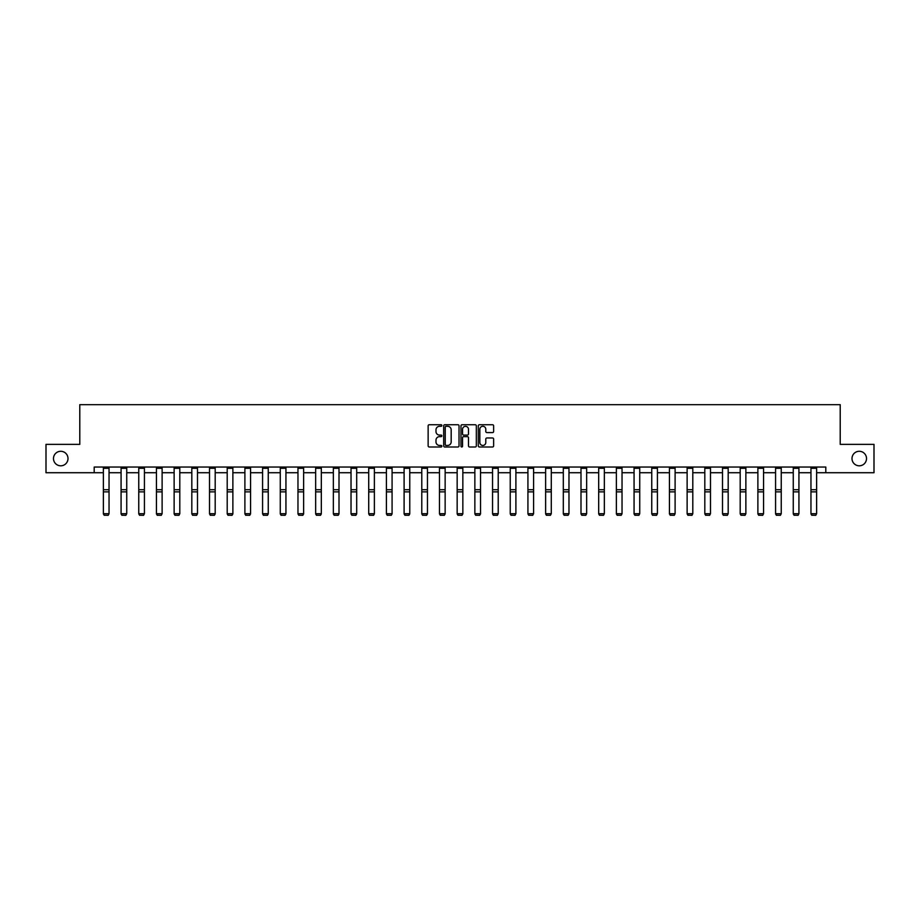 <?xml version="1.0" encoding="UTF-8"?>
<svg xmlns="http://www.w3.org/2000/svg" width="920" height="920" viewBox="0 0 920 920"><rect width="100%" height="100%" fill="white"/><g stroke="black" fill="none" stroke-linecap="round" stroke-linejoin="round"><path stroke-width="1.38" d="M441.853 425.511A0.782 0.782 0 0 0 441.082 424.741L429.249 424.741A1.115 1.115 0 0 0 428.145 425.845L428.145 445.889A1.115 1.115 0 0 0 429.249 446.993L441.082 446.993A0.782 0.782 0 0 0 441.853 446.223A0.782 0.782 0 0 0 441.082 445.441L439.553 445.441A3.565 3.565 0 0 1 435.988 441.876L435.988 440.209A3.565 3.565 0 0 1 439.553 436.643L441.082 436.643A0.782 0.782 0 0 0 441.853 435.861A0.782 0.782 0 0 0 441.082 435.091L439.553 435.091A3.565 3.565 0 0 1 435.988 431.526L435.988 429.858A3.565 3.565 0 0 1 439.553 426.293L441.082 426.293A0.782 0.782 0 0 0 441.853 425.511M852 458.539A7.256 7.256 0 0 0 859.257 465.808A7.256 7.256 0 0 0 866.513 458.539A7.256 7.256 0 0 0 859.257 451.283A7.256 7.256 0 0 0 852 458.539M53.486 458.539A7.256 7.256 0 0 0 60.743 465.808A7.256 7.256 0 0 0 67.999 458.539A7.256 7.256 0 0 0 60.743 451.283A7.256 7.256 0 0 0 53.486 458.539M492.534 432.584A1.115 1.115 0 0 0 493.637 431.468L493.637 425.845A1.115 1.115 0 0 0 492.534 424.741L479.389 424.741A1.115 1.115 0 0 0 478.285 425.845L478.285 445.889A1.115 1.115 0 0 0 479.389 446.993L492.534 446.993A1.115 1.115 0 0 0 493.637 445.889L493.637 439.093A1.115 1.115 0 0 0 492.534 437.978L486.91 437.978A1.115 1.115 0 0 0 485.794 439.093L485.794 442.462A2.978 2.978 0 0 1 482.816 445.441A2.978 2.978 0 0 1 479.837 442.462L479.837 429.272A2.978 2.978 0 0 1 482.816 426.293A2.978 2.978 0 0 1 485.794 429.272L485.794 431.468A1.115 1.115 0 0 0 486.91 432.584L492.534 432.584M94.196 472.719L46 472.719L46 444.371L79.787 444.371L79.787 404.685L840.213 404.685L840.213 444.371L874 444.371L874 472.719L825.803 472.719L825.803 467.049L94.196 467.049L94.196 472.719L103.373 472.719M459.022 425.845A1.115 1.115 0 0 0 457.918 424.741L444.774 424.741A1.115 1.115 0 0 0 443.67 425.845L443.67 445.889A1.115 1.115 0 0 0 444.774 446.993L457.918 446.993A1.115 1.115 0 0 0 459.022 445.889L459.022 425.845M462.081 424.741L475.226 424.741A1.115 1.115 0 0 1 476.33 425.845L476.33 445.889A1.115 1.115 0 0 1 475.226 446.993L469.602 446.993A1.115 1.115 0 0 1 468.487 445.889L468.487 437.759A1.115 1.115 0 0 0 467.371 436.643L463.645 436.643A1.115 1.115 0 0 0 462.53 437.759L462.53 446.223A0.782 0.782 0 0 1 461.748 446.993A0.782 0.782 0 0 1 460.977 446.223L460.977 425.845A1.115 1.115 0 0 1 462.081 424.741M109.043 472.719L121.072 472.719M126.741 472.719L138.759 472.719M144.428 472.719L156.446 472.719M162.115 472.719L174.133 472.719M179.802 472.719L191.82 472.719M197.489 472.719L209.518 472.719M215.188 472.719L227.205 472.719M232.875 472.719L244.892 472.719M250.562 472.719L262.579 472.719M268.249 472.719L280.267 472.719M285.936 472.719L297.965 472.719M303.634 472.719L315.652 472.719M321.322 472.719L333.339 472.719M339.008 472.719L351.026 472.719M356.695 472.719L368.713 472.719M374.382 472.719L386.411 472.719M392.081 472.719L404.098 472.719M409.768 472.719L421.785 472.719M427.455 472.719L439.472 472.719M445.142 472.719L457.159 472.719M462.841 472.719L474.858 472.719M480.527 472.719L492.545 472.719M498.214 472.719L510.232 472.719M515.901 472.719L527.919 472.719M533.588 472.719L545.617 472.719M551.287 472.719L563.304 472.719M568.974 472.719L580.991 472.719M586.661 472.719L598.678 472.719M604.348 472.719L616.365 472.719M622.035 472.719L634.064 472.719M639.733 472.719L651.751 472.719M657.42 472.719L669.438 472.719M675.107 472.719L687.125 472.719M692.794 472.719L704.812 472.719M710.481 472.719L722.51 472.719M728.18 472.719L740.197 472.719M745.867 472.719L757.884 472.719M763.554 472.719L775.571 472.719M781.241 472.719L793.258 472.719M798.928 472.719L810.957 472.719M816.626 472.719L825.803 472.719M446.004 426.293A0.782 0.782 0 0 0 445.222 427.075L445.222 444.659A0.782 0.782 0 0 0 446.004 445.441L447.614 445.441A3.565 3.565 0 0 0 451.179 441.876L451.179 429.858A3.565 3.565 0 0 0 447.614 426.293L446.004 426.293M468.487 429.329A2.978 2.978 0 0 0 465.508 426.351A2.978 2.978 0 0 0 462.53 429.329L462.53 433.975A1.115 1.115 0 0 0 463.645 435.091L467.371 435.091A1.115 1.115 0 0 0 468.487 433.975L468.487 429.329M103.373 513.912L104.224 515.315L103.373 513.705L109.043 513.705L108.192 515.315L104.224 515.234L108.192 515.315M109.043 468.291L103.373 468.291L103.373 467.072L109.043 467.072L109.043 513.705L108.192 515.234M103.373 468.291L103.373 513.705L104.224 515.234M121.072 513.912L121.911 515.315L121.072 513.705L126.741 513.705L125.89 515.315L121.911 515.234L125.89 515.315M138.759 513.912L139.61 515.315L138.759 513.705L144.428 513.705L143.577 515.315L139.61 515.234L143.577 515.315M126.741 468.291L121.072 468.291L121.072 467.072L126.741 467.072L126.741 513.705L125.89 515.234M121.072 468.291L121.072 513.705L121.911 515.234M144.428 468.291L138.759 468.291L138.759 467.072L144.428 467.072L144.428 513.705L143.577 515.234M138.759 468.291L138.759 513.705L139.61 515.234M156.446 513.912L157.297 515.315L156.446 513.705L162.115 513.705L161.264 515.315L157.297 515.234L161.264 515.315M174.133 513.912L174.984 515.315L174.133 513.705L179.802 513.705L178.952 515.315L174.984 515.234L178.952 515.315M191.82 513.912L192.671 515.315L191.82 513.705L197.489 513.705L196.638 515.315L192.671 515.234L196.638 515.315M162.115 468.291L156.446 468.291L156.446 467.072L162.115 467.072L162.115 513.705L161.264 515.234M156.446 468.291L156.446 513.705L157.297 515.234M179.802 468.291L174.133 468.291L174.133 467.072L179.802 467.072L179.802 513.705L178.952 515.234M174.133 468.291L174.133 513.705L174.984 515.234M197.489 468.291L191.82 468.291L191.82 467.072L197.489 467.072L197.489 513.705L196.638 515.234M191.82 468.291L191.82 513.705L192.671 515.234M215.188 468.291L209.518 468.291L209.518 467.072L215.188 467.072L215.188 513.912L214.337 515.315L210.369 515.234L214.337 515.315M209.518 513.912L210.369 515.315L209.518 513.705L215.188 513.705L214.337 515.234M209.518 468.291L209.518 513.705L210.369 515.234M232.875 468.291L227.205 468.291L227.205 467.072L232.875 467.072L232.875 513.912L232.024 515.315L228.056 515.234L232.024 515.315M227.205 513.912L228.056 515.315L227.205 513.705L232.875 513.705L232.024 515.234M227.205 468.291L227.205 513.705L228.056 515.234M250.562 468.291L244.892 468.291L244.892 467.072L250.562 467.072L250.562 513.912L249.711 515.315L245.743 515.234L249.711 515.315M244.892 513.912L245.743 515.315L244.892 513.705L250.562 513.705L249.711 515.234M244.892 468.291L244.892 513.705L245.743 515.234M268.249 468.291L262.579 468.291L262.579 467.072L268.249 467.072L268.249 513.912L267.398 515.315L263.43 515.234L267.398 515.315M262.579 513.912L263.43 515.315L262.579 513.705L268.249 513.705L267.398 515.234M262.579 468.291L262.579 513.705L263.43 515.234M285.936 468.291L280.267 468.291L280.267 467.072L285.936 467.072L285.936 513.912L285.085 515.315L281.117 515.234L285.085 515.315M280.267 513.912L281.117 515.315L280.267 513.705L285.936 513.705L285.085 515.234M280.267 468.291L280.267 513.705L281.117 515.234M303.634 468.291L297.965 468.291L297.965 467.072L303.634 467.072L303.634 513.912L302.784 515.315L298.816 515.234L302.784 515.315M297.965 513.912L298.816 515.315L297.965 513.705L303.634 513.705L302.784 515.234M297.965 468.291L297.965 513.705L298.816 515.234M321.322 468.291L315.652 468.291L315.652 467.072L321.322 467.072L321.322 513.912L320.471 515.315L316.503 515.234L320.471 515.315M315.652 513.912L316.503 515.315L315.652 513.705L321.322 513.705L320.471 515.234M315.652 468.291L315.652 513.705L316.503 515.234M339.008 468.291L333.339 468.291L333.339 467.072L339.008 467.072L339.008 513.912L338.157 515.315L334.19 515.234L338.157 515.315M333.339 513.912L334.19 515.315L333.339 513.705L339.008 513.705L338.157 515.234M333.339 468.291L333.339 513.705L334.19 515.234M356.695 468.291L351.026 468.291L351.026 467.072L356.695 467.072L356.695 513.912L355.844 515.315L351.877 515.234L355.844 515.315M351.026 513.912L351.877 515.315L351.026 513.705L356.695 513.705L355.844 515.234M351.026 468.291L351.026 513.705L351.877 515.234M374.382 468.291L368.713 468.291L368.713 467.072L374.382 467.072L374.382 513.912L373.543 515.315L369.564 515.234L373.543 515.315M368.713 513.912L369.564 515.315L368.713 513.705L374.382 513.705L373.543 515.234M368.713 468.291L368.713 513.705L369.564 515.234M392.081 468.291L386.411 468.291L386.411 467.072L392.081 467.072L392.081 513.912L391.23 515.315L387.262 515.234L391.23 515.315M386.411 513.912L387.262 515.315L386.411 513.705L392.081 513.705L391.23 515.234M386.411 468.291L386.411 513.705L387.262 515.234M409.768 468.291L404.098 468.291L404.098 467.072L409.768 467.072L409.768 513.912L408.917 515.315L404.949 515.234L408.917 515.315M404.098 513.912L404.949 515.315L404.098 513.705L409.768 513.705L408.917 515.234M404.098 468.291L404.098 513.705L404.949 515.234M427.455 468.291L421.785 468.291L421.785 467.072L427.455 467.072L427.455 513.912L426.604 515.315L422.636 515.234L426.604 515.315M421.785 513.912L422.636 515.315L421.785 513.705L427.455 513.705L426.604 515.234M421.785 468.291L421.785 513.705L422.636 515.234M445.142 468.291L439.472 468.291L439.472 467.072L445.142 467.072L445.142 513.912L444.291 515.315L440.323 515.234L444.291 515.315M439.472 513.912L440.323 515.315L439.472 513.705L445.142 513.705L444.291 515.234M439.472 468.291L439.472 513.705L440.323 515.234M462.841 468.291L457.159 468.291L457.159 467.072L462.841 467.072L462.841 513.912L461.989 515.315L458.01 515.234L461.989 515.315M457.159 513.912L458.01 515.315L457.159 513.705L462.841 513.705L461.989 515.234M457.159 468.291L457.159 513.705L458.01 515.234M480.527 468.291L474.858 468.291L474.858 467.072L480.527 467.072L480.527 513.912L479.676 515.315L475.709 515.234L479.676 515.315M474.858 513.912L475.709 515.315L474.858 513.705L480.527 513.705L479.676 515.234M474.858 468.291L474.858 513.705L475.709 515.234M492.545 513.912L493.396 515.315L492.545 513.705L498.214 513.705L497.363 515.315L493.396 515.234L497.363 515.315M510.232 513.912L511.083 515.315L510.232 513.705L515.901 513.705L515.05 515.315L511.083 515.234L515.05 515.315M527.919 513.912L528.77 515.315L527.919 513.705L533.588 513.705L532.737 515.315L528.77 515.234L532.737 515.315M545.617 513.912L546.457 515.315L545.617 513.705L551.287 513.705L550.436 515.315L546.457 515.234L550.436 515.315M498.214 468.291L492.545 468.291L492.545 467.072L498.214 467.072L498.214 513.705L497.363 515.234M492.545 468.291L492.545 513.705L493.396 515.234M515.901 468.291L510.232 468.291L510.232 467.072L515.901 467.072L515.901 513.705L515.05 515.234M510.232 468.291L510.232 513.705L511.083 515.234M533.588 468.291L527.919 468.291L527.919 467.072L533.588 467.072L533.588 513.705L532.737 515.234M527.919 468.291L527.919 513.705L528.77 515.234M551.287 468.291L545.617 468.291L545.617 467.072L551.287 467.072L551.287 513.705L550.436 515.234M545.617 468.291L545.617 513.705L546.457 515.234M563.304 513.912L564.155 515.315L563.304 513.705L568.974 513.705L568.123 515.315L564.155 515.234L568.123 515.315M580.991 513.912L581.842 515.315L580.991 513.705L586.661 513.705L585.81 515.315L581.842 515.234L585.81 515.315M598.678 513.912L599.529 515.315L598.678 513.705L604.348 513.705L603.497 515.315L599.529 515.234L603.497 515.315M616.365 513.912L617.216 515.315L616.365 513.705L622.035 513.705L621.184 515.315L617.216 515.234L621.184 515.315M634.064 513.912L634.915 515.315L634.064 513.705L639.733 513.705L638.882 515.315L634.915 515.234L638.882 515.315M651.751 513.912L652.602 515.315L651.751 513.705L657.42 513.705L656.569 515.315L652.602 515.234L656.569 515.315M669.438 513.912L670.289 515.315L669.438 513.705L675.107 513.705L674.256 515.315L670.289 515.234L674.256 515.315M687.125 513.912L687.976 515.315L687.125 513.705L692.794 513.705L691.943 515.315L687.976 515.234L691.943 515.315M568.974 468.291L563.304 468.291L563.304 467.072L568.974 467.072L568.974 513.705L568.123 515.234M563.304 468.291L563.304 513.705L564.155 515.234M586.661 468.291L580.991 468.291L580.991 467.072L586.661 467.072L586.661 513.705L585.81 515.234M580.991 468.291L580.991 513.705L581.842 515.234M604.348 468.291L598.678 468.291L598.678 467.072L604.348 467.072L604.348 513.705L603.497 515.234M598.678 468.291L598.678 513.705L599.529 515.234M622.035 468.291L616.365 468.291L616.365 467.072L622.035 467.072L622.035 513.705L621.184 515.234M616.365 468.291L616.365 513.705L617.216 515.234M639.733 468.291L634.064 468.291L634.064 467.072L639.733 467.072L639.733 513.705L638.882 515.234M634.064 468.291L634.064 513.705L634.915 515.234M657.42 468.291L651.751 468.291L651.751 467.072L657.42 467.072L657.42 513.705L656.569 515.234M651.751 468.291L651.751 513.705L652.602 515.234M675.107 468.291L669.438 468.291L669.438 467.072L675.107 467.072L675.107 513.705L674.256 515.234M669.438 468.291L669.438 513.705L670.289 515.234M692.794 468.291L687.125 468.291L687.125 467.072L692.794 467.072L692.794 513.705L691.943 515.234M687.125 468.291L687.125 513.705L687.976 515.234M704.812 513.912L705.663 515.315L704.812 513.705L710.481 513.705L709.63 515.315L705.663 515.234L709.63 515.315M710.481 468.291L704.812 468.291L704.812 467.072L710.481 467.072L710.481 513.705L709.63 515.234M704.812 468.291L704.812 513.705L705.663 515.234M722.51 513.912L723.361 515.315L722.51 513.705L728.18 513.705L727.329 515.315L723.361 515.234L727.329 515.315M728.18 468.291L722.51 468.291L722.51 467.072L728.18 467.072L728.18 513.705L727.329 515.234M722.51 468.291L722.51 513.705L723.361 515.234M740.197 513.912L741.048 515.315L740.197 513.705L745.867 513.705L745.016 515.315L741.048 515.234L745.016 515.315M745.867 468.291L740.197 468.291L740.197 467.072L745.867 467.072L745.867 513.705L745.016 515.234M740.197 468.291L740.197 513.705L741.048 515.234M757.884 513.912L758.735 515.315L757.884 513.705L763.554 513.705L762.703 515.315L758.735 515.234L762.703 515.315M763.554 468.291L757.884 468.291L757.884 467.072L763.554 467.072L763.554 513.705L762.703 515.234M757.884 468.291L757.884 513.705L758.735 515.234M775.571 513.912L776.422 515.315L775.571 513.705L781.241 513.705L780.39 515.315L776.422 515.234L780.39 515.315M781.241 468.291L775.571 468.291L775.571 467.072L781.241 467.072L781.241 513.705L780.39 515.234M775.571 468.291L775.571 513.705L776.422 515.234M793.258 513.912L794.109 515.315L793.258 513.705L798.928 513.705L798.088 515.315L794.109 515.234L798.088 515.315M798.928 468.291L793.258 468.291L793.258 467.072L798.928 467.072L798.928 513.705L798.088 515.234M793.258 468.291L793.258 513.705L794.109 515.234M810.957 513.912L811.808 515.315L810.957 513.705L816.626 513.705L815.775 515.315L811.808 515.234L815.775 515.315M816.626 468.291L810.957 468.291L810.957 467.072L816.626 467.072L816.626 513.705L815.775 515.234M810.957 468.291L810.957 513.705L811.808 515.234M109.043 489.716L103.373 489.716M109.043 491.866L103.373 491.866M126.741 489.716L121.072 489.716M126.741 491.866L121.072 491.866M144.428 489.716L138.759 489.716M144.428 491.866L138.759 491.866M162.115 489.716L156.446 489.716M162.115 491.866L156.446 491.866M179.802 489.716L174.133 489.716M179.802 491.866L174.133 491.866M197.489 489.716L191.82 489.716M197.489 491.866L191.82 491.866M215.188 489.716L209.518 489.716M215.188 491.866L209.518 491.866M232.875 489.716L227.205 489.716M232.875 491.866L227.205 491.866M250.562 489.716L244.892 489.716M250.562 491.866L244.892 491.866M268.249 489.716L262.579 489.716M268.249 491.866L262.579 491.866M285.936 489.716L280.267 489.716M285.936 491.866L280.267 491.866M303.634 489.716L297.965 489.716M303.634 491.866L297.965 491.866M321.322 489.716L315.652 489.716M321.322 491.866L315.652 491.866M339.008 489.716L333.339 489.716M339.008 491.866L333.339 491.866M356.695 489.716L351.026 489.716M356.695 491.866L351.026 491.866M374.382 489.716L368.713 489.716M374.382 491.866L368.713 491.866M392.081 489.716L386.411 489.716M392.081 491.866L386.411 491.866M409.768 489.716L404.098 489.716M409.768 491.866L404.098 491.866M427.455 489.716L421.785 489.716M427.455 491.866L421.785 491.866M445.142 489.716L439.472 489.716M445.142 491.866L439.472 491.866M462.841 489.716L457.159 489.716M462.841 491.866L457.159 491.866M480.527 489.716L474.858 489.716M480.527 491.866L474.858 491.866M498.214 489.716L492.545 489.716M498.214 491.866L492.545 491.866M515.901 489.716L510.232 489.716M515.901 491.866L510.232 491.866M533.588 489.716L527.919 489.716M533.588 491.866L527.919 491.866M551.287 489.716L545.617 489.716M551.287 491.866L545.617 491.866M568.974 489.716L563.304 489.716M568.974 491.866L563.304 491.866M586.661 489.716L580.991 489.716M586.661 491.866L580.991 491.866M604.348 489.716L598.678 489.716M604.348 491.866L598.678 491.866M622.035 489.716L616.365 489.716M622.035 491.866L616.365 491.866M639.733 489.716L634.064 489.716M639.733 491.866L634.064 491.866M657.42 489.716L651.751 489.716M657.42 491.866L651.751 491.866M675.107 489.716L669.438 489.716M675.107 491.866L669.438 491.866M692.794 489.716L687.125 489.716M692.794 491.866L687.125 491.866M710.481 489.716L704.812 489.716M710.481 491.866L704.812 491.866M728.18 489.716L722.51 489.716M728.18 491.866L722.51 491.866M745.867 489.716L740.197 489.716M745.867 491.866L740.197 491.866M763.554 489.716L757.884 489.716M763.554 491.866L757.884 491.866M781.241 489.716L775.571 489.716M781.241 491.866L775.571 491.866M798.928 489.716L793.258 489.716M798.928 491.866L793.258 491.866M816.626 489.716L810.957 489.716M816.626 491.866L810.957 491.866"/></g></svg>
